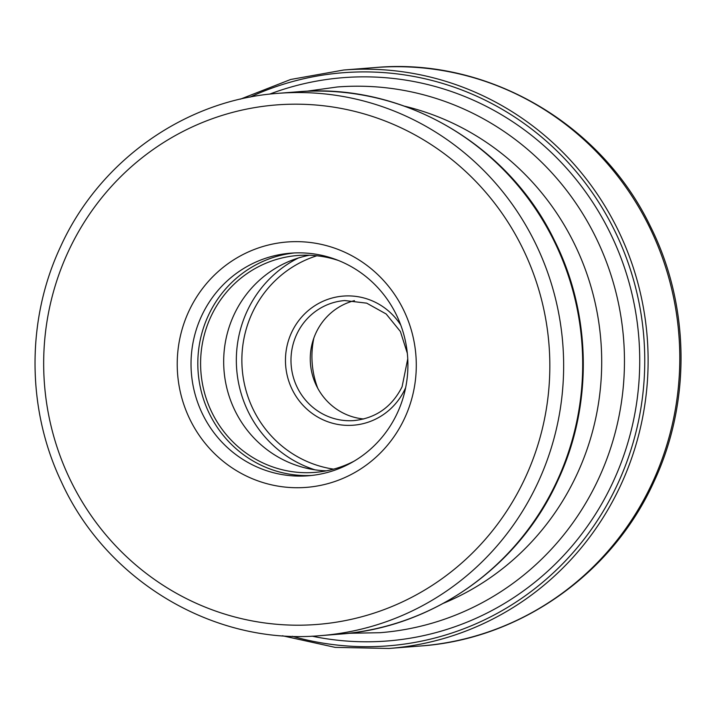 <?xml version="1.0" encoding="UTF-8"?>
<svg xmlns="http://www.w3.org/2000/svg" width="716" height="716" viewBox="0 0 716 716"><rect width="100%" height="100%" fill="white"/><g stroke="black" fill="none" stroke-linecap="round" stroke-linejoin="round"><path stroke-width="1.07" d="M188.854 311.227A123.071 119.518 85.5 0 1 348.2 253.858A123.071 119.518 85.5 0 1 404.656 418.144A123.071 119.518 85.5 0 1 245.311 475.513A123.071 119.518 85.5 0 1 188.854 311.227M313.859 338.041A87.03 84.524 -94.5 0 0 317.797 388.349M354.447 300.63A60.189 58.452 -94.5 0 0 315.962 332.904A60.189 58.452 -94.5 0 0 363.71 418.985M309.366 255.236A108.787 105.655 -94.5 0 0 233.962 314.879A108.787 105.655 -94.5 0 0 326.245 470.842M354.169 461.122A108.787 105.655 85.5 0 1 314.754 472.399A108.787 105.655 85.5 0 1 219.239 425.232A108.787 105.655 85.5 0 1 210.88 316.687A108.787 105.655 85.5 0 1 297.767 255.487A108.787 105.655 85.5 0 1 338.462 260.499M294.16 252.963A111.642 108.42 -94.5 0 0 208.374 315.443A111.642 108.42 -94.5 0 0 311.576 475.46M201.581 315.98A111.642 108.42 85.5 0 1 290.759 253.169A111.642 108.42 85.5 0 1 388.779 301.57A111.642 108.42 85.5 0 1 397.362 412.971A111.642 108.42 85.5 0 1 308.184 475.782A111.642 108.42 85.5 0 1 210.164 427.38A111.642 108.42 85.5 0 1 201.581 315.98M375.354 67.537A290.105 281.737 85.5 0 1 630.062 193.311A290.105 281.737 85.5 0 1 652.357 482.781A290.105 281.737 85.5 0 1 420.65 645.984C519.843 639.146 612.099 574.098 653.744 482.172C691.334 402.446 689.991 305.034 650.28 226.131C600.813 123.152 487.22 57.334 375.354 67.537L343.68 70.016A290.105 281.737 -94.5 0 1 598.388 195.79A290.105 281.737 -94.5 0 1 620.691 485.26A290.105 281.737 -94.5 0 1 388.976 648.463L420.65 645.984M250.063 97.108A287.438 279.142 85.5 0 1 564.79 158.898A287.438 279.142 85.5 0 1 617.577 484.159A287.438 279.142 85.5 0 1 292.28 636.273M311.988 636.157A282.525 274.371 -94.5 0 0 613.021 482.047A282.525 274.371 -94.5 0 0 567.743 169.558A282.525 274.371 -94.5 0 0 269.556 94.154M525.204 477.867A260.552 253.034 -94.5 0 0 405.668 130.052A260.552 253.034 -94.5 0 0 68.306 251.504A260.552 253.034 -94.5 0 0 187.843 599.328A260.552 253.034 -94.5 0 0 525.204 477.867M278.238 93.331C185.802 99.694 99.694 160.384 60.663 246.483C26.241 319.542 26.51 408.63 61.343 481.77C106.46 581.249 214.442 645.385 320.705 635.62A271.982 264.123 -94.5 0 0 537.931 482.62A271.982 264.123 -94.5 0 0 517.033 211.238A271.982 264.123 -94.5 0 0 278.238 93.331L297.301 91.836A271.982 264.123 85.5 0 1 536.087 209.752A271.982 264.123 85.5 0 1 556.994 481.125A271.982 264.123 85.5 0 1 339.76 634.134C432.401 627.744 518.653 566.947 557.683 480.821C592.964 405.999 591.711 314.449 554.417 240.379C508.029 143.835 401.783 82.304 297.301 91.836M404.674 106.21A261.456 253.911 85.5 0 1 576.989 474.269A261.456 253.911 85.5 0 1 443.598 603.221M348.594 633.284L379.981 632.702A273.7 265.797 -94.5 0 0 598.585 478.736A273.7 265.797 -94.5 0 0 577.552 205.644A273.7 265.797 -94.5 0 0 337.254 86.985L306.153 91.299M407.753 358.788L402.088 386.774C391.938 406.867 375.963 418.135 354.151 420.569A60.189 58.452 85.5 0 1 296.603 334.569A60.189 58.452 85.5 0 1 296.675 334.417A60.189 58.452 85.5 0 1 344.754 300.55L366.681 303.154L386.166 313.984L400.396 331.508L407.315 353.239M405.659 387.642A64.762 62.892 85.5 0 1 405.22 388.609A64.762 62.892 85.5 0 1 405.14 388.779A64.762 62.892 85.5 0 1 321.377 419.003A64.762 62.892 85.5 0 1 291.502 332.689A64.762 62.892 85.5 0 1 291.582 332.519A64.762 62.892 85.5 0 1 343.913 296.039A64.762 62.892 85.5 0 1 400.754 325.064M316.875 255.773A109.646 106.478 -94.5 0 0 252.229 313.017A109.646 106.478 -94.5 0 0 333.584 469.141M298.384 257.993A114.22 110.917 -94.5 0 0 247.136 311.12A114.22 110.917 -94.5 0 0 314.977 469.83M282.435 635.763L335.142 647.371L388.976 648.463M240.415 99.148L290.669 79.476L343.68 70.016M320.705 635.62L339.76 634.134"/></g></svg>
